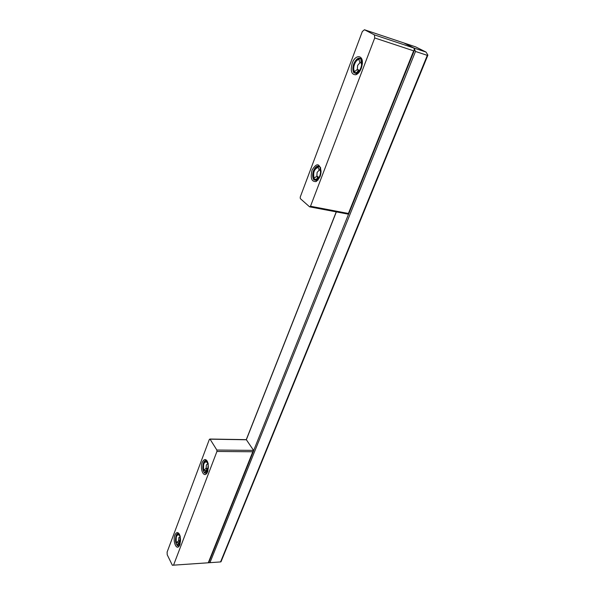 <?xml version="1.0" encoding="UTF-8"?>
<svg xmlns="http://www.w3.org/2000/svg" width="595" height="595" viewBox="0 0 595 595"><rect width="100%" height="100%" fill="white"/><g stroke="black" fill="none" stroke-linecap="round" stroke-linejoin="round"><path stroke-width="0.89" d="M216.93 451.471L216.855 450.043L210.042 439.17L209.366 439.385L167.121 552.041L167.217 554.756L172.349 565.25L173.547 565.153L216.93 451.471L252.808 451.761L253.567 450.378L246.389 439.772L245.229 439.757M173.547 565.153L207.714 562.825L172.349 565.25M207.276 461.147L206.926 460.835C205.565 459.995 204.405 460.716 203.445 462.992C202.263 467.387 202.702 470.764 204.777 473.129L207.164 472.787M174.93 534.979C172.624 540.498 176.016 550.182 178.969 546.336L179.891 544.693L180.092 535.931C178.448 531.774 176.722 531.454 174.93 534.979M202.211 462.382C199.808 468.168 203.23 477.428 206.472 473.717L207.722 471.612L208.213 463.758C206.487 458.633 204.487 458.172 202.211 462.382M179.221 533.894L178.931 533.678C177.816 533.083 176.871 533.722 176.113 535.574C174.967 540.126 175.473 543.562 177.615 545.883L179.512 545.533M374.724 37.961L413.659 50.843L414.298 50.53L414.068 48.083L403.797 42.922L415.697 46.901L426.05 52.077L374.396 34.867L374.724 37.961L310.508 206.249L348.417 213.471L348.588 214.215L309.973 206.904M374.396 34.867L364.445 29.75L362.325 31.528L300.207 197.146L300.326 198.626L309.586 206.829L310.508 206.249M318.176 179.906L317.083 180.657L313.863 179.824C312.405 177.488 312.301 174.439 313.55 170.661C315.647 166.139 317.864 164.964 320.207 167.136L320.735 168.08L320.184 167.976C321.285 170.185 321.293 172.892 320.199 176.083C318.92 179.11 317.351 180.523 315.506 180.307L315.804 179.534L317.053 179.333C319.039 178.128 320.199 175.815 320.534 172.394L320.184 167.976M352.262 63.144C355.364 54.071 363.59 54.755 362.281 64.2L361.254 68.373C359.856 71.817 358.064 73.944 355.877 74.762C351.414 74.762 350.202 70.894 352.262 63.144M312.085 170.029C316.741 162.517 319.738 163.09 321.077 171.762L320.073 176.544L316.153 181.564C311.527 181.914 310.174 178.069 312.085 170.029M358.525 72.947L356.948 73.847L353.765 72.605C352.552 70.344 352.56 67.399 353.802 63.777C356.442 58.25 359.068 56.815 361.686 59.47L362.236 60.735M364.445 29.75L403.797 42.922L414.068 48.083L415.503 51.453L427.307 55.365L220.567 561.925L207.714 562.825L220.567 561.925M427.879 55.134L426.05 52.077M357.253 73.735L356.063 73.378C358.138 73.252 359.886 71.504 361.306 68.135C362.459 64.803 362.481 62.081 361.381 59.976L361.961 59.983M361.634 59.388L359.298 58.66C357.216 58.846 355.483 60.608 354.099 63.955C352.954 67.294 352.939 70.009 354.062 72.099L357.342 69.436L357.61 65.465L359.908 62.668L358.971 59.522C355.505 59.396 352.188 68.224 354.479 71.393M356.063 73.378L356.39 72.523L357.074 72.404C359.432 71.318 360.942 68.827 361.596 64.929L360.905 60.623L361.232 59.76M359.387 70.597L356.39 72.523M360.905 60.623L361.634 63.018M361.619 62.884L359.908 62.668M361.366 61.627L360.86 62.958M359.298 58.66L358.971 59.522M357.513 71.772L358.294 69.719L357.342 69.436M356.256 72.873L354.159 72.24M358.294 69.719L359.202 70.835M320.058 166.957L318.474 166.6C316.614 166.444 315.067 167.864 313.81 170.877C312.747 174.03 312.747 176.708 313.818 178.909L314.108 178.136L316.845 176.239L317.105 172.438L319.173 170.103L318.176 167.381C314.264 168.906 312.911 172.49 314.108 178.136M316.153 181.564L317.083 180.657L315.581 180.322M316.845 176.239L317.775 176.44L318.541 177.637L315.804 179.534M319.887 168.757L320.311 169.873M318.548 177.63L318.98 177.474L318.191 177.288M320.4 170.282L319.173 170.103M320.296 169.806L320.103 170.311M318.474 166.6L318.176 167.381M316.042 179.378L313.818 178.909M317.775 176.44L316.875 178.805M207.417 461.408L206.844 461.304C205.58 460.53 204.509 461.199 203.631 463.297L203.512 470.533L206.115 468.25L206.353 464.94L207.841 463.706L206.748 461.988C203.981 461.713 202.977 464.375 203.728 469.961M207.99 470.801C207.105 472.78 206.063 473.397 204.858 472.653L204.903 471.939L206.889 471.731C208.198 470.05 208.607 467.7 208.124 464.688L208.131 463.408M207.291 470.221L204.903 471.939M206.963 461.408L206.748 461.988M203.512 470.533L206.123 470.526L206.986 468.25L206.115 468.25M206.986 468.25L207.848 470.043M206.123 470.526L206.287 470.957M179.556 534.503L178.879 534.139C177.846 533.596 176.975 534.184 176.276 535.902L176.135 542.93L178.634 540.736L178.864 537.545L180.226 536.541L179.117 535.046C176.596 534.407 175.674 536.854 176.336 542.395M180.151 543.904C179.452 545.422 178.626 545.92 177.667 545.414L177.384 544.477L179.363 544.373C180.56 542.551 180.835 540.134 180.181 537.114L180.307 536.779M180.159 542.781L177.384 544.477M179.69 542.811L180.129 542.878M179.318 534.511L179.117 535.046M176.135 542.93L178.686 542.789L179.482 540.691L178.634 540.736M179.482 540.691L180.233 542.521M178.686 542.789L178.894 543.399M208.272 562.766L252.808 451.761M210.042 439.17L246.389 439.772M216.855 450.043L253.567 450.378M413.659 50.843L348.417 213.471M336.346 211.909L246.345 439.712M253.634 450.608L348.499 214.274M209.931 562.654L415.503 51.453M206.792 473.114L204.777 473.129M179.221 545.793L177.615 545.883M207.142 472.809L206.472 473.717M179.415 545.704L178.969 546.336M208.674 562.744L253.559 450.936M209.923 439.036L246.233 439.646M414.298 50.53L348.588 214.215M356.093 73.304L353.765 72.605M356.948 73.847L355.877 74.762M315.558 180.181L313.863 179.824M246.263 439.653L336.235 211.887M427.864 55.194L220.983 561.821M362.043 60.184L361.381 59.976M359.06 70.701L357.074 72.404M318.898 177.518L317.053 179.333M207.365 461.311L206.844 461.304M207.395 471.054L206.889 471.731M179.355 534.117L178.879 534.139M179.675 543.927L179.363 544.373M179.631 545.303L179.147 545.332M207.246 472.638L206.718 472.638M359.462 70.507L358.532 70.232"/></g></svg>
